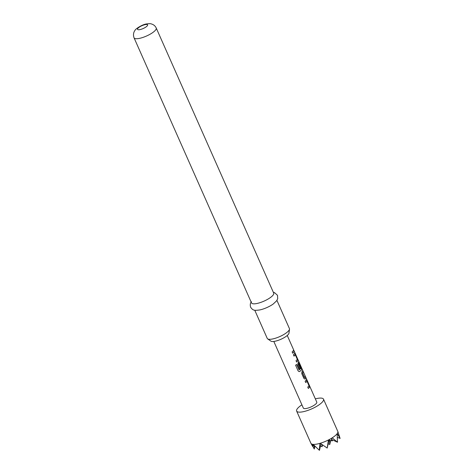 <?xml version="1.0" encoding="UTF-8"?>
<svg xmlns="http://www.w3.org/2000/svg" width="474" height="474" viewBox="0 0 474 474"><rect width="100%" height="100%" fill="white"/><g stroke="black" fill="none" stroke-linecap="round" stroke-linejoin="round"><path stroke-width="0.71" d="M308.313 388.396A7.199 2.014 156.1 0 0 309.315 387.371A7.199 2.014 156.1 0 0 309.552 386.968L309.232 385.178L306.465 379.65A7.347 2.056 156.1 0 1 306.222 380.065A7.347 2.056 156.1 0 1 305.12 381.179L305.718 382.536A7.347 2.056 156.1 0 0 306.82 381.422A7.347 2.056 156.1 0 0 307.028 381.084L306.897 381.126A7.199 2.014 156.1 0 1 306.69 381.457A7.199 2.014 156.1 0 1 305.694 382.482M309.552 386.968L306.334 379.698M302.637 370.65L303.135 371.782A7.199 2.014 156.1 0 1 302.791 372.653A7.199 2.014 156.1 0 1 302.495 373.014L302.613 372.985A7.347 2.056 156.1 0 0 302.922 372.617A7.347 2.056 156.1 0 0 303.271 371.723L302.667 370.372A7.347 2.056 156.1 0 1 302.317 371.261A7.347 2.056 156.1 0 1 301.932 371.723L301.778 373.642L303.875 378.382L305.149 378.993A7.347 2.056 156.1 0 0 305.54 378.53A7.347 2.056 156.1 0 0 305.89 377.642L305.292 376.285A7.347 2.056 156.1 0 1 304.942 377.174A7.347 2.056 156.1 0 1 304.634 377.547L302.613 372.985M305.256 376.569L305.754 377.695A7.199 2.014 156.1 0 1 305.41 378.566A7.199 2.014 156.1 0 1 305.031 379.022L304.889 379.141M299.159 363.327L299.029 363.368A7.199 2.014 156.1 0 1 298.821 363.7A7.199 2.014 156.1 0 1 298.525 364.062L298.65 364.032A7.347 2.056 156.1 0 0 298.952 363.665A7.347 2.056 156.1 0 0 299.159 363.327L301.18 367.883A7.347 2.056 156.1 0 1 300.972 368.221A7.347 2.056 156.1 0 1 299.201 369.85L296.712 364.447A7.347 2.056 156.1 0 1 295.575 365.187L298.093 370.875L299.118 371.628L299.722 371.45A7.347 2.056 156.1 0 0 301.636 369.726A7.347 2.056 156.1 0 0 301.885 369.311L298.661 362.041A7.347 2.056 156.1 0 1 298.419 362.456A7.347 2.056 156.1 0 1 298.028 362.918L297.873 364.838L299.598 368.719A7.347 2.056 156.1 0 0 300.35 368.02L298.65 364.032M298.525 362.089L301.748 369.359A7.199 2.014 156.1 0 1 301.511 369.761A7.199 2.014 156.1 0 1 299.633 371.456L299.722 371.45M298.525 364.062L300.232 368.049A7.199 2.014 156.1 0 1 299.574 368.665M296.611 361.982A7.199 2.014 156.1 0 0 297.607 360.957A7.199 2.014 156.1 0 0 297.85 360.554L297.524 358.765L294.757 353.237A7.347 2.056 156.1 0 1 294.514 353.651A7.347 2.056 156.1 0 1 293.412 354.765L294.01 356.122A7.347 2.056 156.1 0 0 295.118 355.008A7.347 2.056 156.1 0 0 295.326 354.671L295.189 354.712A7.199 2.014 156.1 0 1 294.988 355.044A7.199 2.014 156.1 0 1 293.987 356.069M297.85 360.554L294.627 353.284M293.548 350.156L294.052 351.281A7.199 2.014 156.1 0 1 293.708 352.152A7.199 2.014 156.1 0 1 292.707 353.177M315.346 398.877A14.7 4.112 156.1 0 1 323.505 399.155A14.7 4.112 156.1 0 1 322.907 401.36A14.7 4.112 156.1 0 1 308.716 410.093A14.7 4.112 156.1 0 1 296.629 411.065A14.7 4.112 156.1 0 1 297.234 408.855A14.7 4.112 156.1 0 1 301.908 404.832M315.014 446.135L314.191 448.884L311.454 443.901A14.7 4.112 156.1 0 1 310.974 443.409A14.7 4.112 156.1 0 1 310.926 443.314L296.629 411.065M311.454 443.901L313.255 446.07L313.107 444.369A14.7 4.112 156.1 0 1 311.572 443.972M313.107 444.369L319.31 450.217L319.914 443.362A14.7 4.112 156.1 0 1 313.326 444.387M319.914 443.362L320.205 443.279A14.7 4.112 156.1 0 0 328.441 439.973L327.202 448.054L320.205 443.279M328.808 439.789L331.172 440.838L331.889 438.041A14.7 4.112 156.1 0 1 328.808 439.789L328.441 439.973M331.889 438.041L332.209 437.84L337.482 442.224L331.557 439.457M337.482 442.224L337.15 433.68A14.7 4.112 156.1 0 1 332.209 437.84M337.15 433.68L337.245 433.544A14.7 4.112 156.1 0 0 337.838 431.506A14.7 4.112 156.1 0 0 337.796 431.405L323.505 399.155M287.256 335.491L316.786 402.13A7.347 2.056 156.1 0 1 316.49 403.238A7.347 2.056 156.1 0 1 309.392 407.599A7.347 2.056 156.1 0 1 303.348 408.084L273.818 341.446M309.688 386.92A7.347 2.056 156.1 0 1 309.445 387.335A7.347 2.056 156.1 0 1 308.337 388.449L307.739 387.098A7.347 2.056 156.1 0 0 308.841 385.978A7.347 2.056 156.1 0 0 309.048 385.64L307.028 381.084M297.98 360.507A7.347 2.056 156.1 0 1 297.737 360.921A7.347 2.056 156.1 0 1 296.635 362.035L296.031 360.684A7.347 2.056 156.1 0 0 297.139 359.565A7.347 2.056 156.1 0 0 297.346 359.227L295.326 354.671M293.833 352.117A7.347 2.056 156.1 0 1 292.731 353.231L292.132 351.88A7.347 2.056 156.1 0 0 293.234 350.76A7.347 2.056 156.1 0 0 293.584 349.871L294.182 351.228A7.347 2.056 156.1 0 1 293.833 352.117M289.501 329.187L288.974 333.169A10.001 2.797 156.1 0 1 288.506 334.182A10.001 2.797 156.1 0 1 279.624 339.828A10.001 2.797 156.1 0 1 270.944 341.161L267.644 338.874A12.123 3.389 -23.9 0 0 278.167 337.257A12.123 3.389 -23.9 0 0 288.933 330.419A12.123 3.389 -23.9 0 0 289.501 329.187A12.123 3.389 -23.9 0 0 289.424 328.595L276.923 300.38M254.751 310.203L267.253 338.424A12.123 3.389 -23.9 0 0 267.644 338.874M273.344 292.31L274.476 292.6L277.486 295.302L277.717 298.614L276.644 300.794L273.231 304.012A12.123 3.389 156.1 0 1 259.918 309.913C253.868 310.766 252.956 310.405 250.616 307.217C249.976 304.835 250.254 303.005 251.457 301.719M273.214 294.941A12.123 3.389 156.1 0 1 261.506 302.145A12.123 3.389 156.1 0 1 251.534 302.945L134.053 37.831A12.123 3.389 156.1 0 0 144.025 37.031A12.123 3.389 156.1 0 0 155.733 29.832A12.123 3.389 156.1 0 0 156.224 28.007L273.705 293.122A12.123 3.389 156.1 0 1 273.214 294.941M337.838 431.506L340.113 438.432L337.245 433.544M337.595 441.732L337.476 442.088M326.787 447.859L327.19 447.912M313.575 444.653L313.255 446.07M337.494 437.449L340.042 438.343M314.375 448.973L314.12 445.222M332.576 439.937L332.363 440.897L332.286 439.801M331.302 440.405L332.363 440.897M329.483 440.103L329.78 444.476L330.651 440.619M322.48 444.944L322.077 446.721L321.929 444.553M329.78 444.476L328.174 443.723M320.471 445.975L322.077 446.721M327.202 448.054L329.039 439.902M320.957 443.836L319.494 450.3M299.053 371.622L299.633 371.456M298.999 369.815L296.641 364.5M304.432 377.529L302.613 373.121M147.378 25.709A5.51 1.541 156.1 0 1 140.95 29.352A5.51 1.541 156.1 0 1 137.75 28.523A5.51 1.541 156.1 0 1 144.179 24.879A5.51 1.541 156.1 0 1 147.378 25.709M156.224 28.007C155.265 25.969 153.683 24.624 151.467 23.978C150.762 23.593 149.061 23.593 146.365 23.967C142.241 24.494 135.214 29.044 134.96 30.454C134.45 31.041 132.584 33.749 134.053 37.831M312.686 446.49L310.974 443.409"/></g></svg>
